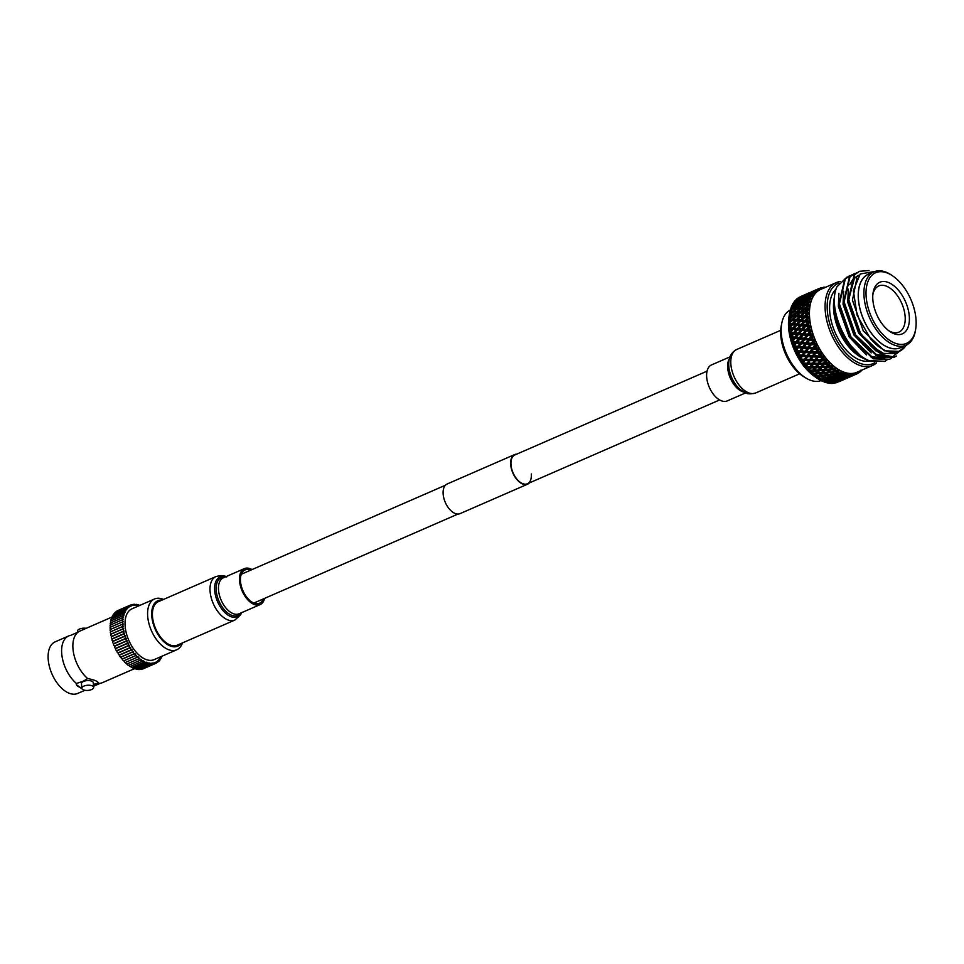 <?xml version="1.0" encoding="UTF-8"?>
<svg xmlns="http://www.w3.org/2000/svg" width="964" height="964" viewBox="0 0 964 964"><rect width="100%" height="100%" fill="white"/><g stroke="black" fill="none" stroke-linecap="round" stroke-linejoin="round"><path stroke-width="1.45" d="M707.058 371.152L514.86 454.96A15.713 8.796 66.4 0 0 510.98 464.756A15.713 8.796 66.4 0 0 517.15 479.433A15.713 8.796 66.4 0 0 527.428 483.759A15.713 8.796 66.4 0 0 531.309 473.963M516.812 454.116A16.159 9.05 66.4 0 0 514.692 454.55L447.151 484A16.159 9.05 66.4 0 0 443.151 494.074A16.159 9.05 66.4 0 0 449.501 509.173A16.159 9.05 66.4 0 0 460.069 513.619L527.609 484.181A16.159 9.05 66.4 0 0 529.369 482.916M514.692 454.55A16.159 9.05 66.4 0 0 510.691 464.624A16.159 9.05 66.4 0 0 517.041 479.723A16.159 9.05 66.4 0 0 527.609 484.181M78.036 632.155A28.149 15.761 -113.6 0 0 72.963 648.603A28.149 15.761 -113.6 0 0 87.676 678.56L83.157 681.259L76.421 683.464A28.149 15.761 -113.6 0 1 61.708 653.508A28.149 15.761 -113.6 0 1 68.661 635.951A28.149 15.761 -113.6 0 1 70.77 635.324L78.036 632.155A28.149 15.761 -113.6 0 1 79.928 631.046L112.366 616.9M162.073 600.066A24.799 13.882 66.4 0 0 151.782 616.153A24.799 13.882 66.4 0 0 163.784 641.699A24.799 13.882 66.4 0 0 181.027 643.542M182.461 642.916A27.715 15.52 -113.6 0 1 176.689 649.796A27.715 15.52 -113.6 0 1 158.566 642.169A27.715 15.52 -113.6 0 1 147.685 616.273A27.715 15.52 -113.6 0 1 154.529 598.981A27.715 15.52 -113.6 0 1 163.494 599.439M142.925 660.689L143.094 660.617A1.169 0.651 66.4 0 0 144.612 661.437A30.631 17.159 -113.6 0 0 144.769 661.509A1.169 0.651 66.4 0 0 146.275 662.16A30.631 17.159 -113.6 0 0 146.42 662.208A1.169 0.651 66.4 0 0 147.902 662.678A30.631 17.159 -113.6 0 0 148.046 662.714A1.169 0.651 66.4 0 0 149.504 663.003A30.631 17.159 -113.6 0 0 149.649 663.027A1.169 0.651 66.4 0 0 151.059 663.124A30.631 17.159 -113.6 0 0 151.203 663.136A1.169 0.651 66.4 0 0 152.565 663.051A30.631 17.159 -113.6 0 0 152.698 663.027A1.169 0.651 66.4 0 0 153.999 662.774A30.631 17.159 -113.6 0 0 154.12 662.738A1.169 0.651 66.4 0 0 155.349 662.292A30.631 17.159 -113.6 0 0 155.469 662.232A1.169 0.651 66.4 0 0 156.626 661.605A30.631 17.159 -113.6 0 0 156.734 661.533A1.169 0.651 66.4 0 0 157.795 660.738A30.631 17.159 -113.6 0 0 157.891 660.653A1.169 0.651 66.4 0 0 158.867 659.677A30.631 17.159 -113.6 0 0 158.964 659.581A1.169 0.651 66.4 0 0 159.831 658.448A30.631 17.159 -113.6 0 0 159.904 658.328A1.169 0.651 66.4 0 0 160.675 657.038A30.631 17.159 -113.6 0 0 160.747 656.906A1.169 0.651 66.4 0 0 161.783 656.303M141.238 659.617L141.431 659.533A1.169 0.651 66.4 0 0 142.949 660.521A30.631 17.159 -113.6 0 0 143.094 660.617M127.381 663.786A1.169 0.651 66.4 0 0 128.61 665.317L140.997 659.918A1.169 0.651 66.4 0 0 141.274 659.424A30.631 17.159 -113.6 0 0 141.431 659.533M139.551 658.376L139.768 658.279A1.169 0.651 66.4 0 0 140.997 659.918M125.754 662.28A1.169 0.651 66.4 0 0 126.971 663.967L139.346 658.569A1.169 0.651 66.4 0 0 139.623 658.147A30.631 17.159 -113.6 0 0 139.768 658.279M137.852 656.966L138.141 656.846A1.169 0.651 66.4 0 0 139.346 658.569M137.732 657.062A1.169 0.651 66.4 0 1 136.539 655.267L124.163 660.665A1.169 0.651 66.4 0 0 125.356 662.461L137.732 657.062A1.169 0.651 66.4 0 0 137.997 656.713A30.631 17.159 -113.6 0 0 138.141 656.846M123.778 660.786L136.153 655.387A1.169 0.651 66.4 0 1 134.984 653.532L122.609 658.93A1.169 0.651 66.4 0 0 124.019 660.509M122.259 658.978L134.635 653.58A1.169 0.651 66.4 0 1 133.49 651.664L121.115 657.062A1.169 0.651 66.4 0 0 122.464 658.761M120.801 657.05L133.177 651.652A1.169 0.651 66.4 0 1 132.056 649.676L119.681 655.074A1.169 0.651 66.4 0 0 120.982 656.882M119.403 655.002L131.791 649.603A1.169 0.651 66.4 0 1 130.706 647.579L118.331 652.977A1.169 0.651 66.4 0 0 119.56 654.881L131.61 649.628M118.102 652.845L130.489 647.447A1.169 0.651 66.4 0 1 129.441 645.386L117.066 650.784A1.169 0.651 66.4 0 0 118.21 652.773L130.357 647.483M116.885 650.616L129.272 645.217A1.169 0.651 66.4 0 1 128.272 643.109L115.897 648.507A1.169 0.651 66.4 0 0 116.957 650.58L129.2 645.241M115.897 648.507A30.631 17.159 -113.6 0 1 115.788 648.302L128.164 642.916A1.169 0.651 66.4 0 1 127.212 640.783L114.824 646.181A1.169 0.651 66.4 0 0 115.776 648.314L128.14 642.916A1.169 0.651 66.4 0 0 128.176 642.904A30.631 17.159 -113.6 0 0 128.272 643.109M126.188 638.433L113.873 643.795A1.169 0.651 66.4 0 0 114.74 645.964L127.115 640.566A30.631 17.159 -113.6 0 0 127.212 640.783M113.873 643.795A30.631 17.159 -113.6 0 1 113.788 643.578L126.176 638.18A30.631 17.159 -113.6 0 0 126.26 638.397A1.169 0.651 66.4 0 0 127.115 640.566M125.248 636.059L113.041 641.385A1.169 0.651 66.4 0 0 113.788 643.578M113.029 641.373A30.631 17.159 -113.6 0 1 112.969 641.168L125.344 635.77A30.631 17.159 -113.6 0 0 125.416 635.987A1.169 0.651 66.4 0 0 126.176 638.18M124.44 633.685L112.318 638.975A1.169 0.651 66.4 0 0 112.969 641.168M112.318 638.939A30.631 17.159 -113.6 0 1 112.27 638.746L124.645 633.348A30.631 17.159 -113.6 0 0 124.705 633.565A1.169 0.651 66.4 0 0 125.344 635.77M123.754 631.312L111.74 636.553A1.169 0.651 66.4 0 0 112.27 638.746M111.728 636.505A30.631 17.159 -113.6 0 1 111.691 636.336L124.079 630.938A30.631 17.159 -113.6 0 0 124.115 631.155A1.169 0.651 66.4 0 0 124.645 633.348M111.282 634.155A1.169 0.651 66.4 0 0 111.691 636.336M111.27 634.071A30.631 17.159 -113.6 0 1 111.258 633.951L123.633 628.552A30.631 17.159 -113.6 0 0 123.669 628.757A1.169 0.651 66.4 0 0 124.079 630.938M110.968 631.806A1.169 0.651 66.4 0 0 111.258 633.951M110.956 631.673A30.631 17.159 -113.6 0 1 110.944 631.589L123.332 626.19A30.631 17.159 -113.6 0 0 123.356 626.407A1.169 0.651 66.4 0 0 123.633 628.552M110.8 629.504A1.169 0.651 66.4 0 0 110.944 631.589M110.752 627.275A1.169 0.651 66.4 0 0 110.788 629.299A30.631 17.159 -113.6 0 1 110.788 629.299L123.163 623.901A30.631 17.159 -113.6 0 0 123.175 624.106A1.169 0.651 66.4 0 0 123.332 626.19M122.886 621.792L123.139 621.672A30.631 17.159 -113.6 0 0 123.139 621.876A1.169 0.651 66.4 0 0 123.163 623.901M110.86 625.13A1.169 0.651 66.4 0 0 110.715 627.034M123.055 619.635L123.259 619.539A30.631 17.159 -113.6 0 0 123.235 619.731A1.169 0.651 66.4 0 0 123.139 621.672M111.101 623.081A1.169 0.651 66.4 0 0 110.776 624.841M123.332 617.587L123.513 617.514A30.631 17.159 -113.6 0 0 123.476 617.683A1.169 0.651 66.4 0 0 123.259 619.539M123.741 615.671L123.898 615.598A30.631 17.159 -113.6 0 0 123.862 615.767A1.169 0.651 66.4 0 0 123.223 615.562L110.836 620.961A1.169 0.651 66.4 0 0 110.981 622.744M123.223 615.562A1.169 0.651 66.4 0 0 123.513 617.514M124.272 613.875L124.428 613.815A30.631 17.159 -113.6 0 0 124.38 613.972A1.169 0.651 66.4 0 0 123.669 613.707L111.294 619.105A1.169 0.651 66.4 0 0 111.33 620.756M123.669 613.707A1.169 0.651 66.4 0 0 123.898 615.598M124.946 612.236L125.079 612.164A30.631 17.159 -113.6 0 0 125.019 612.309A1.169 0.651 66.4 0 0 124.26 611.995L111.872 617.394A1.169 0.651 66.4 0 0 111.824 618.876M124.26 611.995A1.169 0.651 66.4 0 0 124.428 613.815M125.73 610.742L125.862 610.682A30.631 17.159 -113.6 0 0 125.79 610.814A1.169 0.651 66.4 0 0 124.971 610.417L112.583 615.815A1.169 0.651 66.4 0 0 112.451 617.141M124.971 610.417A1.169 0.651 66.4 0 0 125.079 612.164M126.645 609.417L126.766 609.356A30.631 17.159 -113.6 0 0 126.682 609.477A1.169 0.651 66.4 0 0 125.802 609.007L113.427 614.405A1.169 0.651 66.4 0 0 113.222 615.538M125.802 609.007A1.169 0.651 66.4 0 0 125.862 610.682M127.658 608.272L127.79 608.212A30.631 17.159 -113.6 0 0 127.694 608.308A1.169 0.651 66.4 0 0 126.766 607.766L114.379 613.164A1.169 0.651 66.4 0 0 114.126 614.104M126.766 607.766A1.169 0.651 66.4 0 0 126.766 609.356M128.79 607.308L128.911 607.248A30.631 17.159 -113.6 0 0 128.802 607.332A1.169 0.651 66.4 0 0 127.826 606.705L115.451 612.104A1.169 0.651 66.4 0 0 115.162 612.827M127.826 606.705A1.169 0.651 66.4 0 0 127.79 608.212M130.02 606.525L130.128 606.477A30.631 17.159 -113.6 0 0 130.02 606.537A1.169 0.651 66.4 0 0 128.995 605.826L116.62 611.224A1.169 0.651 66.4 0 0 116.331 611.718M128.995 605.826A1.169 0.651 66.4 0 0 128.911 607.248M138.864 605.826A1.169 0.651 66.4 0 0 137.418 605.585A30.631 17.159 -113.6 0 0 137.274 605.549A1.169 0.651 66.4 0 0 135.84 605.356A30.631 17.159 -113.6 0 0 135.695 605.344A1.169 0.651 66.4 0 0 134.309 605.332A30.631 17.159 -113.6 0 0 134.177 605.344A1.169 0.651 66.4 0 0 132.839 605.513A30.631 17.159 -113.6 0 0 132.719 605.537A1.169 0.651 66.4 0 0 131.441 605.898A30.631 17.159 -113.6 0 0 131.321 605.946A1.169 0.651 66.4 0 0 130.261 605.139L117.885 610.537A1.169 0.651 66.4 0 0 117.656 610.766M130.261 605.139A1.169 0.651 66.4 0 0 130.128 606.477M139.9 605.368A1.169 0.651 66.4 0 0 139.033 605.741M86.157 628.323A5.929 2.591 175.6 0 0 79.518 629.046A5.929 2.591 175.6 0 0 77.445 631.239L77.542 632.529M83.904 686.091A5.929 2.591 175.6 0 0 81.832 688.284A5.929 2.591 175.6 0 0 85.35 690.357A5.929 2.591 175.6 0 0 91.58 689.561A5.929 2.591 175.6 0 0 93.653 687.368A5.929 2.591 175.6 0 0 90.134 685.308A5.929 2.591 175.6 0 0 83.904 686.091M93.653 687.368L93.291 682.717A5.929 2.591 175.6 0 0 89.773 680.656A5.929 2.591 175.6 0 0 83.555 681.44A5.929 2.591 175.6 0 0 81.47 683.633L81.832 688.284M176.689 649.796L154.144 659.629A27.715 15.52 -113.6 0 1 136.02 652.001A27.715 15.52 -113.6 0 1 125.139 626.106A27.715 15.52 -113.6 0 1 131.984 608.814L154.529 598.981M84.94 690.284L77.662 693.453A28.149 15.761 -113.6 0 1 59.25 685.705A28.149 15.761 -113.6 0 1 48.2 659.4A28.149 15.761 -113.6 0 1 55.165 641.843L68.661 635.951M82.061 688.899L76.349 684.633L76.421 683.464M134.538 668.654L102.425 682.657A28.149 15.761 -113.6 0 1 100.328 683.283A28.149 15.761 -113.6 0 1 98.388 683.416C98.629 681.608 95.062 679.994 87.676 678.56M98.509 682.934L93.424 684.452A17.786 7.772 175.6 0 1 98.376 683.151L98.388 683.416M142.407 668.944A1.169 0.651 66.4 0 0 142.817 668.98L155.204 663.581M140.804 669.197A1.169 0.651 66.4 0 0 141.431 669.365L153.806 663.967M139.19 669.221A1.169 0.651 66.4 0 0 139.961 669.558L152.348 664.16M137.539 669.04A1.169 0.651 66.4 0 0 138.442 669.546L150.818 664.148M135.864 668.642A1.169 0.651 66.4 0 0 136.864 669.329L149.239 663.931M134.165 668.052A1.169 0.651 66.4 0 0 135.249 668.92L147.625 663.509M132.454 667.269A1.169 0.651 66.4 0 0 133.598 668.305L145.986 662.907M130.743 666.293A1.169 0.651 66.4 0 0 131.935 667.486L144.323 662.087M129.055 665.124A1.169 0.651 66.4 0 0 130.273 666.498L142.648 661.099M76.337 684.283A11.11 4.856 175.6 0 0 81.783 687.73M839.017 283.067A43.742 24.498 66.4 0 0 829.04 321.145A43.742 24.498 66.4 0 0 858.647 362.741A43.742 24.498 66.4 0 0 874.842 362.693M876.553 362.874A45.224 25.329 -113.6 0 1 872.577 365.452A45.224 25.329 -113.6 0 1 857.623 364.561A45.224 25.329 -113.6 0 1 827.22 322.374A45.224 25.329 -113.6 0 1 836.427 282.548A45.224 25.329 -113.6 0 1 840.295 281.476M888.531 330.544A25.197 14.111 66.4 0 0 890.567 331.628A25.197 14.111 66.4 0 0 898.894 332.134A25.197 14.111 66.4 0 0 904.027 309.938A25.197 14.111 66.4 0 0 887.085 286.441A25.197 14.111 66.4 0 0 878.758 285.934A25.197 14.111 66.4 0 0 872.866 294.623M834.173 298.334L833.836 300.768A40.102 22.461 66.4 0 0 833.619 310.034A40.102 22.461 66.4 0 0 857.466 354.957L859.936 356.692L846.175 342.184L836.644 322.229A42.958 24.052 -113.6 0 1 833.944 308.263A42.958 24.052 -113.6 0 1 834.173 298.334A42.958 24.052 -113.6 0 1 834.318 297.382M835.812 315.867A46.32 25.932 -113.6 0 1 834.318 306.166A46.32 25.932 -113.6 0 1 834.571 295.454L834.258 306.492L835.812 315.867C842.09 337.858 852.971 352.848 868.48 360.837L884.494 361.452M834.571 295.454A46.32 25.932 -113.6 0 1 836.885 286.862L846.766 277.258M869.914 361.416L859.936 356.692M836.885 286.862C827.112 307.082 846.368 352.113 869.046 360.596L884.783 361.319L886.784 360.271M849.814 275.523L844.765 279.054L838.837 304.19L850.465 337.292L873.167 358.801L889.182 359.403M852.236 274.668L845.344 278.801L839.415 303.949L851.031 337.038L873.746 358.548L889.471 359.283L891.471 358.234M854.514 273.475L849.465 277.005L843.524 302.142L855.152 335.243L877.867 356.752L893.881 357.355M856.924 272.619L850.031 276.752L844.103 301.901L855.719 334.99L878.433 356.499L894.158 357.234L896.399 356.029M859.201 271.426L854.152 274.957L848.224 300.105L859.84 333.195L882.554 354.704L892.7 356.74A46.32 25.932 66.4 0 1 882.807 354.595A46.32 25.932 66.4 0 1 870.311 345.449L883.482 353.39L896.725 353.668L906.305 345.064M869.034 270.547L859.478 271.306L854.719 274.716L848.79 299.852L860.406 332.954L870.311 345.449M901.689 347.076A40.102 22.461 -113.6 0 1 887.097 346.968A40.102 22.461 -113.6 0 1 859.816 308.299A40.102 22.461 -113.6 0 1 869.697 273.716M906.172 345.124A42.958 24.052 -113.6 0 1 899.328 351.318A42.958 24.052 -113.6 0 1 885.133 350.462A42.958 24.052 -113.6 0 1 870.347 338.436L857.116 315.24L853.345 290.634L860.25 273.969L875.071 271.438M907.51 344.401L892.7 356.74M915.8 328.254L915.619 329.519A40.018 22.413 -113.6 0 1 905.943 345.22L900.316 347.679A40.018 22.413 -113.6 0 1 887.085 346.883A40.018 22.413 -113.6 0 1 860.189 309.552A40.018 22.413 -113.6 0 1 868.335 274.318L873.962 271.86A40.018 22.413 -113.6 0 1 887.193 272.655A40.018 22.413 -113.6 0 1 892.049 275.451L893.098 276.186A38.536 21.582 -113.6 0 1 915.8 328.254A38.536 21.582 -113.6 0 1 893.736 342.618A38.536 21.582 -113.6 0 1 866.154 296.755A38.536 21.582 -113.6 0 1 888.422 273.487A38.536 21.582 -113.6 0 1 893.098 276.186M905.943 345.22A40.018 22.413 -113.6 0 1 892.712 344.437A40.018 22.413 -113.6 0 1 865.817 307.106A40.018 22.413 -113.6 0 1 873.962 271.86M893.026 333.303A28.161 15.773 -113.6 0 1 889.603 331.339A28.161 15.773 -113.6 0 1 873.01 293.285A28.161 15.773 -113.6 0 1 889.133 282.789A28.161 15.773 -113.6 0 1 909.293 316.3A28.161 15.773 -113.6 0 1 893.026 333.303M835.981 289.236A40.018 22.413 66.4 0 0 832.547 325.724A40.018 22.413 66.4 0 0 858.394 359.403A40.018 22.413 66.4 0 0 868.648 361.078M821.099 380.587A38.536 21.582 -113.6 0 1 808.904 379.611A38.536 21.582 -113.6 0 1 806.049 378.093A38.536 21.582 -113.6 0 1 781.888 322.699A38.536 21.582 -113.6 0 1 790.263 309.998M837.788 382.238A46.706 26.149 -113.6 0 1 836.427 382.744L837.788 382.238M834.908 382.371L836.427 382.744M835.173 383.082A46.706 26.149 -113.6 0 1 833.715 383.335L835.173 383.082M832.221 382.853L833.715 383.335M832.378 383.443A46.706 26.149 -113.6 0 1 830.848 383.443L833.764 382.515L832.378 383.443M829.377 382.865L830.848 383.443M829.45 383.323A46.706 26.149 -113.6 0 1 827.847 383.057L830.799 382.274L829.45 383.323M826.413 382.395L827.847 383.057M826.401 382.72A46.706 26.149 -113.6 0 1 824.75 382.202L827.727 381.539L826.401 382.72M823.364 381.467L824.75 382.202M823.268 381.636A46.706 26.149 -113.6 0 1 822.437 381.274A46.706 26.149 -113.6 0 1 821.593 380.888L824.594 380.334L823.268 381.636M872.577 365.452L856.936 372.273A45.224 25.329 -113.6 0 1 841.982 371.381A45.224 25.329 -113.6 0 1 811.58 329.194A45.224 25.329 -113.6 0 1 820.786 289.369L836.427 282.548M859.599 371.116A45.513 25.486 -113.6 0 1 858.707 371.694A45.513 25.486 -113.6 0 1 856.309 372.851A45.513 25.486 -113.6 0 1 853.706 373.55A45.513 25.486 -113.6 0 1 850.947 373.767A45.513 25.486 -113.6 0 1 848.055 373.526A45.513 25.486 -113.6 0 1 845.067 372.815A45.513 25.486 -113.6 0 1 842.006 371.646L840.343 372.707A46.706 26.149 -113.6 0 1 838.849 371.923L838.909 370.031A45.513 25.486 -113.6 0 1 835.812 367.983L832.776 371.502L828.847 371.959L830.57 369.887L834.487 369.489L833.872 370.224L835.728 368.079M828.088 372.839L832.016 372.369L830.293 374.309L826.365 374.827L828.088 372.839L827.678 371.538L826.353 373.032L827.678 371.538L828.847 371.959M833.74 372.14L837.668 371.586L835.957 373.454L832.016 374.056L833.74 372.14L833.294 370.839L832.016 372.369M810.001 292.658L806.386 294.43L810.001 292.658M804.807 295.225L801.229 297.081L804.807 295.225M813.628 291.176L817.255 289.429L813.628 291.176L813.821 292.466M799.674 297.912L801.783 297.382L798.288 299.358L796.144 299.84L799.674 297.912M795.107 300.599L796.758 300.25L794.119 301.816A46.706 26.149 -113.6 0 1 795.107 300.599M812.941 291.682L809.362 293.538L812.941 291.682M807.796 294.369L809.917 293.839L806.41 295.815L804.265 296.297L807.796 294.369M793.312 302.997L795.023 302.756L792.468 304.419A46.706 26.149 -113.6 0 1 793.312 302.997M802.723 297.165L804.88 296.707L801.421 298.768L799.24 299.165L802.723 297.165M796.517 301.804L794.276 302.142L799.915 299.683L796.517 301.804L796.939 303.118L797.505 301.672L800.891 299.527L803.145 299.214L799.795 301.407L797.505 301.672M806.314 294.116L800.626 296.55L802.602 295.767L802.759 297.033M806.266 294.092L802.602 295.767M799.481 297.093L798.228 297.84A46.706 26.149 -113.6 0 1 799.481 297.093M807.989 294.635L807.639 293.49L808.35 293.177L805.952 294.249M809.603 292.634L808.35 293.177M823.991 288.091L822.232 287.585M807.133 293.743L803.482 295.43L807.133 293.743M801.879 296.201L798.264 297.972L801.879 296.201M816.122 291.08L815.773 289.935L816.496 289.622L814.074 290.706M859.996 371.983A46.706 26.149 -113.6 0 1 858.936 372.755L858.707 371.694L857.695 373.502A46.706 26.149 -113.6 0 1 856.622 374.032A46.706 26.149 -113.6 0 1 856.526 374.068L856.309 372.851L855.176 374.574A46.706 26.149 -113.6 0 1 853.911 374.912L853.706 373.55L852.465 375.153A46.706 26.149 -113.6 0 1 851.128 375.273L850.947 373.779L849.585 375.261A46.706 26.149 -113.6 0 1 848.187 375.153L848.055 373.526L846.597 374.888A46.706 26.149 -113.6 0 1 845.139 374.538L845.067 372.815L843.5 374.032A46.706 26.149 -113.6 0 1 842.018 373.466L842.006 371.646A45.513 25.486 -113.6 0 1 838.909 370.031L837.162 370.935A46.706 26.149 -113.6 0 1 835.668 369.935L835.812 367.983A45.513 25.486 -113.6 0 1 832.751 365.525A45.513 25.486 -113.6 0 1 829.751 362.693A45.513 25.486 -113.6 0 1 826.859 359.512A45.513 25.486 -113.6 0 1 824.087 356.005A45.513 25.486 -113.6 0 1 821.497 352.234A45.513 25.486 -113.6 0 1 819.075 348.233A45.513 25.486 -113.6 0 1 816.882 344.028A45.513 25.486 -113.6 0 1 814.929 339.677A45.513 25.486 -113.6 0 1 813.242 335.243A45.513 25.486 -113.6 0 1 811.821 330.748A45.513 25.486 -113.6 0 1 810.712 326.266A45.513 25.486 -113.6 0 1 809.905 321.819A45.513 25.486 -113.6 0 1 809.411 317.481A45.513 25.486 -113.6 0 1 809.242 313.288A45.513 25.486 -113.6 0 1 809.399 309.287A45.513 25.486 -113.6 0 1 809.881 305.516A45.513 25.486 -113.6 0 1 810.676 302.033A45.513 25.486 -113.6 0 1 811.784 298.852A45.513 25.486 -113.6 0 1 813.194 296.032A45.513 25.486 -113.6 0 1 814.869 293.586L814.869 293.586A45.513 25.486 -113.6 0 1 816.821 291.562A45.513 25.486 -113.6 0 1 819.014 289.947A45.513 25.486 -113.6 0 1 821.412 288.79L819.424 288.369L821.412 288.79L820.75 287.862A46.706 26.149 -113.6 0 1 822.003 287.525M817.737 289.092L816.496 289.622M810.724 292.225L814.399 290.55L810.724 292.225L810.881 293.49M797.168 298.623L798.758 298.165L796.047 299.611A46.706 26.149 -113.6 0 1 797.168 298.623M802.759 302.045L805.169 301.925L801.976 304.311L799.518 304.383L802.759 302.045M798.108 305.431L800.578 305.371L797.433 307.805L794.939 307.829L798.108 305.431M806.591 300.889L804.193 301.033L807.483 298.744L809.844 298.563L806.591 300.889L807.133 302.166L805.169 301.925M793.553 308.89L796.059 308.89L792.974 311.384L790.42 311.348L793.553 308.89M789.673 312.444L791.637 312.493L789.323 314.421A46.706 26.149 -113.6 0 1 789.673 312.444M806.241 301.877L808.712 301.816L805.567 304.263L803.06 304.287L806.241 301.877M801.674 305.347L804.193 305.347L801.108 307.841L798.541 307.805L801.674 305.347M792.336 316.421L795.083 316.614L792.227 319.277L789.432 319.072L793.143 316.373L789.07 316.216L789.323 314.421L789.046 316.433L791.143 316.349L788.914 318.361A46.706 26.149 -113.6 0 1 789.094 316.24L792.782 312.517L795.408 312.613L792.432 315.204L789.769 315.083M797.18 308.902L799.759 308.95L796.722 311.493L794.119 311.408L797.18 308.902M796.577 312.673L799.264 312.806L796.348 315.445L793.625 315.276L797.409 312.685L795.228 312.613L797.409 312.685L800.903 308.974L803.542 309.07L800.566 311.661L797.891 311.541M810.857 293.622L813.014 293.164L809.555 295.213L807.362 295.623L810.857 293.622M796.035 302.636L798.325 302.383L795.035 304.648L792.685 304.853L796.035 302.636M791.793 305.793L793.589 305.648L791.107 307.42A46.706 26.149 -113.6 0 1 791.793 305.793M805.844 296.526L808.049 296.141L804.639 298.262L802.397 298.599L805.844 296.526M799.349 302.298L801.711 302.106L798.457 304.431L796.071 304.576L799.349 302.298M794.637 305.588L797.035 305.468L793.842 307.853L791.396 307.926L794.637 305.588M809.025 295.984L811.278 295.671L807.928 297.864L805.639 298.129L809.025 295.984M803.157 301.105L800.807 301.31L804.157 299.093L806.458 298.84L803.157 301.105L803.651 302.395L804.193 301.033M790.576 308.95L792.456 308.914L790.058 310.769A46.706 26.149 -113.6 0 1 790.576 308.95M801.482 296.177L800.638 296.55M810.796 352.872L814.472 353.077L812.519 355.728L808.82 355.535L810.941 351.776L808.061 355.583L808.82 355.535M807.953 356.704L811.664 356.885L809.748 359.488L806.024 359.343L808.061 355.583L805.229 359.331L806.458 359.355M815.339 351.908L811.676 351.679L813.688 348.968L817.327 349.221L813.363 355.788L816.098 353.161L819.798 353.33L817.882 355.933L814.652 355.812M805.181 360.488L808.917 360.62L807.037 363.175L803.277 363.079L805.229 359.331L802.446 363.018L803.277 363.079M803.337 364.235L806.217 364.296L804.795 366.212A46.706 26.149 -113.6 0 1 803.337 364.235L802.446 363.32M813.303 356.945L817.05 357.078L815.158 359.632L811.399 359.536L813.363 355.788L810.567 359.476L811.399 359.536M806.133 367.899L809.049 367.887L807.675 369.718A46.706 26.149 -113.6 0 1 806.133 367.899L805.157 366.971M810.567 360.669L814.339 360.753L812.483 363.259L808.7 363.211L810.567 359.476L807.832 363.103L808.7 363.211M809.844 366.814L806.024 366.814L807.88 364.32L811.676 364.356L807.965 370.007L808.941 370.248L810.736 367.862L814.58 367.79L812.797 370.128L808.941 370.248M800.385 352.125L803.976 352.402L801.952 355.126L798.325 354.86L800.626 351.113L798.325 354.86M798.3 356.126L801.072 356.306L799.554 358.355A46.706 26.149 -113.6 0 1 798.3 356.126L797.577 355.27M806.47 344.148L809.977 344.473L807.856 347.245L804.325 346.932L806.796 343.232L804.325 346.932M804.868 351.209L801.301 350.92L803.386 348.161L806.94 348.462L802.819 355.318L805.555 352.523L809.194 352.764L807.205 355.451L803.554 355.222M810.917 343.244L807.422 342.919L809.615 340.111L813.062 340.449L808.748 347.57L811.519 344.606L815.074 344.907L813.001 347.655L809.423 347.377M802.675 356.415L806.338 356.62L804.398 359.271L800.698 359.078L802.819 355.318L799.939 359.126L800.698 359.078M810.073 351.583L806.446 351.33L808.507 348.582L812.11 348.86L810.073 351.583L811.676 351.679M800.723 360.295L803.542 360.416L802.084 362.404A46.706 26.149 -113.6 0 1 800.723 360.295L799.915 359.403M821.846 367.537L825.738 367.332L823.979 369.561L820.087 369.802L821.846 367.537L821.617 366.236L818.376 369.899L814.496 370.068L816.279 367.742L820.147 367.609M819.316 370.779L823.22 370.513L821.473 372.67L817.568 372.984L819.316 370.779L819.039 369.477L815.857 373.104L811.965 373.345L813.724 371.08L817.605 370.887M826.51 366.344L822.629 366.525L824.413 364.199L828.281 364.067L825.738 367.332M816.809 373.936L820.713 373.598L818.99 375.683L815.074 376.056L816.809 373.936L816.496 372.622L813.773 375.707A46.706 26.149 -113.6 0 1 812.122 374.261L815.098 374.056M827.449 367.236L831.354 366.971L829.618 369.128L825.702 369.429L827.449 367.236L827.172 365.934L823.22 370.513M824.931 370.393L828.847 370.056L827.112 372.14L823.196 372.514L824.931 370.393L824.618 369.079L820.713 373.598M822.437 373.442L826.353 373.032L824.63 375.044L820.713 375.502L822.437 373.442L822.075 372.128L818.99 375.683M818.701 357.126L822.473 357.21L820.617 359.717L816.821 359.668L818.701 355.933L815.966 359.56L816.821 359.668M809.073 371.261L812.025 371.152L810.676 372.899A46.706 26.149 -113.6 0 1 809.073 371.261L808.013 370.321M816.002 360.777L819.81 360.813L817.966 363.271L814.146 363.271L815.966 359.56L813.255 363.115L814.146 363.271M815.363 366.742L811.531 366.802L813.351 364.356L817.171 364.344L813.496 369.778L814.496 370.068M821.485 360.813L825.305 360.801L823.497 363.199L819.653 363.259L821.485 360.813L821.388 359.572L818.725 363.054L819.653 363.259M820.918 366.597L817.062 366.706L818.858 364.32L822.714 364.247L813.652 375.695L815.255 376.888L818.231 376.575L819.557 375.068L819.954 376.382L823.883 375.912L822.172 377.852L818.243 378.37L819.954 376.382M800.349 317.023L803.217 317.277L800.469 320.012L797.565 319.735L804.434 313.155L807.242 313.372L804.434 316.072L801.59 315.831M796.348 320.94L799.276 321.217L796.589 323.988L793.637 323.687L797.565 319.735M792.444 324.892L795.421 325.205L792.794 327.989L789.781 327.664L793.637 323.687M789.335 328.965L791.649 329.218L789.685 331.351A46.706 26.149 -113.6 0 1 789.335 328.965L789.781 327.664M804.494 317.385L807.41 317.674L804.723 320.434L801.759 320.132L805.229 317.132L803.217 317.277M800.566 321.349L803.554 321.663L800.915 324.446L797.903 324.121L801.759 320.132M790.082 333.496L792.48 333.773L790.601 335.93A46.706 26.149 -113.6 0 1 790.082 333.496L792.998 329.363L796.083 329.712L793.577 332.532L790.444 332.17M796.746 325.35L799.771 325.675L797.204 328.483L794.131 328.134L797.903 324.121M805.314 305.347L807.892 305.395L804.856 307.938L802.241 307.865L805.314 305.347M788.841 320.289L790.986 320.458L788.841 322.518A46.706 26.149 -113.6 0 1 788.841 320.289L789.432 319.072M804.711 309.119L807.398 309.263L804.482 311.902L801.747 311.733L805.543 309.143L803.434 309.07L805.543 309.143L808.061 306.251L809.881 305.516L808.41 304.275A46.706 26.149 -113.6 0 1 808.796 302.588L810.676 302.033L809.314 300.78A46.706 26.149 -113.6 0 1 809.856 299.238L811.784 298.852L810.531 297.611A46.706 26.149 -113.6 0 1 811.218 296.249L813.194 296.032L812.049 294.815A46.706 26.149 -113.6 0 1 812.869 293.634L814.869 293.586L813.845 292.417A46.706 26.149 -113.6 0 1 814.797 291.429L816.821 291.562L815.918 290.453A46.706 26.149 -113.6 0 1 816.978 289.67L819.014 289.947L818.219 288.923A46.706 26.149 -113.6 0 1 819.292 288.405A46.706 26.149 -113.6 0 1 819.388 288.357L818.219 288.923M796.3 316.698L799.108 316.915L796.3 319.626L793.456 319.373L800.457 312.878L803.217 313.059L800.349 315.734L797.553 315.529M792.227 320.566L795.083 320.819L792.348 323.555L789.444 323.277L793.456 319.373M788.926 324.543L791.155 324.76L789.106 326.868A46.706 26.149 -113.6 0 1 788.926 324.543L789.444 323.277M796.565 343.148L799.963 343.497L797.77 346.305L794.324 345.968L796.975 342.328L794.324 345.968M794.179 347.281L796.806 347.546L795.167 349.667A46.706 26.149 -113.6 0 1 794.179 347.281L793.637 346.546M803.193 335.002L806.506 335.364L804.205 338.195L800.855 337.834L803.687 334.291L800.855 337.834M800.939 342.268L797.553 341.907L799.831 339.075L803.193 339.436L800.939 342.268L801.855 342.786L798.674 346.775L801.47 343.654L804.928 344.003L802.771 346.799L799.289 346.462M807.531 334.122L804.229 333.749L806.627 330.917L809.881 331.291L807.531 334.122L808.435 334.773L805.109 338.786L807.977 335.532L811.327 335.894L809.085 338.713L805.687 338.364M796.107 351.776L798.819 352.005L797.24 354.089A46.706 26.149 -113.6 0 1 796.107 351.776L795.481 350.968M799.734 350.788L796.204 350.474L798.337 347.691L801.843 348.016L799.734 350.788L801.301 350.92M805.892 342.762L802.446 342.425L804.687 339.605L808.097 339.955L805.892 342.762L807.422 342.919M804.88 321.795L807.904 322.133L805.338 324.928L802.265 324.591L805.555 321.41L803.554 321.663M793.878 333.93L797.071 334.303L794.673 337.135L791.432 336.761L797.457 329.869L800.602 330.23L798.144 333.062L794.963 332.688M791.143 338.099L793.625 338.376L791.83 340.533A46.706 26.149 -113.6 0 1 791.143 338.099L791.432 336.761L790.769 337.521M801.12 325.82L804.217 326.169L801.699 328.989L798.566 328.628L802.265 324.591M792.516 342.702L795.071 342.979L793.36 345.136A46.706 26.149 -113.6 0 1 792.516 342.702L792.059 342.051M798.493 334.46L801.747 334.833L799.397 337.665L796.107 337.292L799.036 333.821L796.107 337.292M796.071 341.738L792.733 341.377L795.071 338.545L798.373 338.918L796.071 341.738L797.553 341.907M805.591 326.326L808.736 326.688L806.278 329.507L803.084 329.146L806.205 325.808L804.217 326.169M802.795 333.592L799.554 333.219L802 330.387L805.205 330.76L802.795 333.592L804.229 333.749M857.755 373.405L858.707 371.694M860.141 371.706L860.888 370.116M829.438 381.142L833.33 380.202L831.583 381.648L827.69 382.66L829.438 381.142L828.811 379.912L830.209 380.455L831.944 378.864L835.848 377.996L834.101 379.539L830.209 380.455M834.438 376.466L838.355 375.683L836.619 377.31L832.703 378.153L834.438 376.466L833.872 375.201L830.98 378.503L827.064 379.262L828.787 377.502L832.715 376.803M835.041 379.756L838.921 378.732L833.282 381.19L835.041 379.756L834.378 378.551L835.812 379.117L837.571 377.599L841.464 376.647L839.704 378.105L835.812 379.117M834.559 381.973L830.715 383.142L832.498 381.804L836.354 380.684L834.559 381.973M840.078 375.321L843.982 374.454L842.235 375.996L838.331 376.912L840.078 375.321L839.475 374.068L838.355 375.683M823.136 378.418L827.064 377.792L825.341 379.575L821.424 380.262L823.136 378.418L822.654 377.117L820.099 380.105A46.706 26.149 -113.6 0 1 818.424 379.105L821.412 378.683M828.498 380.852L824.582 381.684L826.317 380.009L830.221 379.226L828.498 380.852M846.38 378.129L850.14 376.671L844.488 379.141L846.38 378.129L845.573 377.093M843.657 379.563L847.38 378.033L841.741 380.491L843.657 379.563L842.837 378.575M850.983 376.237L847.199 377.659L850.983 376.237M838.933 381.72L843.729 379.647M842.488 380.19L840.054 381.25L840.897 380.876L840.054 379.937M851.79 376.02L855.514 374.478L849.874 376.948L851.79 376.02L850.971 375.032M847.055 378.189L851.863 376.105M850.622 376.647L848.175 377.707L849.019 377.334L848.175 376.394M835.451 381.973L839.258 380.696L833.619 383.154L835.451 381.973L834.691 380.864L836.246 381.443L841.885 378.973L836.246 381.443M840.62 378.262L844.488 377.141L838.837 379.599L840.62 378.262L839.921 377.081L841.403 377.647L843.175 376.213L847.055 375.177L841.403 377.647M840.933 380.117L844.717 378.744L839.078 381.202L840.933 380.117L840.15 379.045L841.741 379.611L847.392 377.141L841.741 379.611M838.258 381.672L842.006 380.214L836.366 382.684L838.258 381.672L837.451 380.635M846.187 376.635L850.019 375.43L844.368 377.9L846.187 376.635L845.452 375.49L846.97 376.056L848.187 375.153M823.979 369.561L825.702 369.429M821.473 372.67L823.196 372.514M820.713 375.502L819.557 375.068L817.629 377.286M818.376 369.899L820.087 369.802M815.857 373.104L817.568 372.984M824.413 364.199L824.232 362.922L822.714 364.247M835.8 368.007L833.993 368.718A46.706 26.149 -113.6 0 1 832.51 367.525L832.751 365.525L830.872 366.091A46.706 26.149 -113.6 0 1 829.414 364.717L829.751 362.693L827.823 363.091A46.706 26.149 -113.6 0 1 826.413 361.548L826.859 359.512L821.617 366.236L822.629 366.525M815.074 376.056L814.038 375.996M832.016 374.056L830.775 373.574L831.257 374.876L835.198 374.249L833.474 376.032L829.546 376.719L831.257 374.876M827.112 372.14L828.847 370.056M830.57 369.887L830.209 368.573L831.33 368.971L832.51 367.525M826.365 374.827L825.16 374.381L825.606 375.683L829.534 375.141L827.811 376.996L823.895 377.599L825.606 375.683M816.894 378.081L818.243 378.37M826.317 380.009L825.75 378.744L827.064 379.262M828.787 377.502L828.257 376.213L827.064 377.792M823.22 381.154L824.582 381.684M825.75 378.744L824.594 380.334M820.003 379.9L821.424 380.262M836.258 377.382L835.848 377.996M832.498 381.804L831.799 380.623L833.282 381.19M829.197 382.575L830.715 383.142M837.571 377.599L836.933 376.37L838.331 376.912M826.244 382.093L827.69 382.66M831.944 378.864L831.342 377.611L832.703 378.153M828.124 380.925L827.727 381.539M831.342 377.611L830.221 379.226M795.071 338.545L792.733 341.377M802 330.387L803.084 329.146M799.53 333.255L797.071 334.303M791.83 340.533L791.986 342.075M794.673 337.135L795.565 337.834L793.625 338.376M801.699 328.989L802.578 329.808L800.602 330.23M798.144 333.062L799.036 333.821L792.48 333.773M791.408 336.785L790.709 337.581M797.457 329.869L798.566 328.628M800.915 324.446L801.771 325.362L799.771 325.675M790.601 335.93L790.697 337.412M797.204 328.483L798.072 329.351L796.083 329.712M793.577 332.532L794.457 333.351L789.793 333.026M801.47 343.654L802.446 342.425M798.337 347.691L796.204 350.474M807.977 335.532L808.435 334.773L806.506 335.364M804.687 339.605L801.855 342.786L799.963 343.497M795.167 349.667L795.384 350.944M797.77 346.305L798.674 346.775L796.806 347.546M804.205 338.195L805.109 338.786L803.193 339.436M799.831 339.075L796.975 342.328L795.071 342.979M806.627 330.917L803.687 334.291L801.747 334.833M793.36 345.136L793.553 346.546M799.397 337.665L800.301 338.316L798.373 338.918M807.663 329.712L805.205 330.76M800.457 312.878L801.747 311.733M788.841 322.518L788.781 324.29M792.227 319.277L792.986 320.373L790.986 320.458M796.348 315.445L797.083 316.578L795.083 316.614M800.566 311.661L801.265 312.83L799.264 312.806M801.108 307.841L801.747 309.058L802.241 307.865M788.914 318.361L788.769 320.144M792.432 315.204L793.143 316.373L793.625 315.276M805.567 304.263L806.181 305.504L804.193 305.347M800.349 315.734L801.108 316.831L791.143 316.349M796.722 311.493L797.409 312.685L803.217 313.059M801.747 309.058L799.759 308.95M792.998 329.363L794.131 328.134M800.469 320.012L801.277 321.024L799.276 321.217M796.589 323.988L797.421 324.952L795.421 325.205M792.794 327.989L793.649 328.905L791.649 329.218M789.685 331.351L789.733 332.929M804.434 313.155L809.399 309.287L807.832 308.07A46.706 26.149 -113.6 0 1 808.061 306.251M789.106 326.868L789.13 328.591M796.3 319.626L797.083 320.675L795.083 320.819M804.434 316.072L805.229 317.132L799.108 316.915M792.348 323.555L793.155 324.567L791.155 324.76M816.279 367.742L816.086 366.465L817.062 366.706M813.724 371.08L813.496 369.778L810.917 373.02L811.965 373.345M818.858 364.32L818.725 363.054L814.58 367.79M812.797 370.128L812.025 371.152M817.966 363.271L817.171 364.344M825.305 360.801L826.859 359.512L824.883 359.729A46.706 26.149 -113.6 0 1 823.545 358.03L824.087 356.005L819.81 360.813M810.736 367.862L810.604 366.597L811.531 366.802M813.351 364.356L813.255 363.115L809.049 367.887M815.158 359.632L815.966 359.56L814.339 360.753M822.473 357.21L824.087 356.005L822.087 356.065A46.706 26.149 -113.6 0 1 820.822 354.234L821.485 352.234L817.05 357.078M812.483 363.259L811.676 364.356M805.555 352.523L806.446 351.33M811.519 344.606L811.809 343.642L809.977 344.473M808.507 348.582L808.748 347.57L803.976 352.402M801.952 355.126L802.819 355.318L801.072 356.306M799.554 358.355L799.783 359.331M807.856 347.245L808.748 347.57L806.94 348.462M803.386 348.161L798.819 352.005M809.615 340.111L804.928 344.003M797.24 354.089L797.469 355.222M802.771 346.799L803.675 347.185L801.843 348.016M819.798 353.33L821.485 352.234L819.46 352.125A46.706 26.149 -113.6 0 1 818.291 350.173L819.075 348.233L817.05 347.956A46.706 26.149 -113.6 0 1 815.978 345.919L816.882 344.028L814.857 343.606A46.706 26.149 -113.6 0 1 813.905 341.497L814.929 339.677L812.917 339.111A46.706 26.149 -113.6 0 1 812.098 336.954L813.23 335.243L809.989 339.244L808.097 339.955M816.098 353.161L816.195 352.029L814.472 353.077M807.88 364.32L807.832 363.103L805.133 366.657L806.024 366.814M812.519 355.728L813.363 355.788L811.664 356.885M809.748 359.488L810.567 359.476L808.917 360.62M804.795 366.212L804.988 366.85M807.037 363.175L806.217 364.296M813.688 348.968L813.893 347.92L809.194 352.764M807.205 355.451L808.061 355.583L806.338 356.62M804.398 359.271L805.229 359.331L803.542 360.416M815.074 344.907L816.882 344.028L813.893 347.92L812.11 348.86M802.084 362.404L802.301 363.223M795.035 304.648L795.529 305.937L796.071 304.576M791.107 307.42L790.878 309.263L791.396 307.926M804.639 298.262L805.061 299.575L805.639 298.129M799.795 301.407L800.253 302.708L800.807 301.31M799.036 302.515L798.325 302.383M795.529 305.937L793.589 305.648M803.771 299.334L803.145 299.214M806.41 295.815L806.748 297.129L807.362 295.623M792.131 306.251L792.685 304.853M801.421 298.768L801.795 300.081L802.397 298.599M792.468 304.419L792.01 305.937M795.649 302.877L795.023 302.756M801.976 304.311L802.542 305.576L803.06 304.287M797.433 307.805L798.047 309.058L798.541 307.805M792.974 311.384L793.625 312.601L794.119 311.408M802.542 305.576L800.578 305.371M798.047 309.058L796.059 308.89M793.625 312.601L791.637 312.493M798.457 304.431L798.999 305.721L799.518 304.383M793.842 307.853L794.42 309.119L794.939 307.829M790.058 310.769L789.926 312.589L790.42 311.348M803.651 302.395L801.711 302.106M798.999 305.721L797.035 305.468M807.169 298.961L806.458 298.84M794.42 309.119L792.456 308.914M798.228 297.84L797.517 299.238M808.447 293.803L808.688 295.092L809.362 293.538M803.325 296.526L803.615 297.84L804.265 296.297M798.288 299.358L798.614 300.672L799.24 299.165M793.673 303.624L794.276 302.142M794.119 301.816L793.577 303.298M800.325 297.346L800.566 298.635L801.229 297.081M795.493 301.383L796.144 299.84M805.494 294.731L805.687 296.008M796.047 299.611L795.421 301.057M843.572 378.43L842.813 377.322L844.368 377.9M832.028 382.588L833.619 383.154M838.053 380.178L837.318 379.033L838.837 379.599M843.175 376.213L842.512 375.008L843.946 375.562L845.139 374.538M849.067 376.562L848.284 375.49L849.874 376.068L851.128 375.273M822.208 288.043L823.461 287.272A46.706 26.149 -113.6 0 1 824.798 287.164M821.4 288.79L821.412 288.79A45.513 25.486 -113.6 0 1 823.449 288.212M811.327 335.894L813.23 335.243L811.254 334.532A46.706 26.149 -113.6 0 1 810.579 332.363L811.821 330.748L809.893 329.929A46.706 26.149 -113.6 0 1 809.35 327.748L810.712 326.266L808.832 325.326A46.706 26.149 -113.6 0 1 808.435 323.169L809.905 321.819L808.085 320.795A46.706 26.149 -113.6 0 1 807.844 318.686L809.411 317.481L807.663 316.373A46.706 26.149 -113.6 0 1 807.591 314.336L809.242 313.288L807.579 312.119A46.706 26.149 -113.6 0 1 807.663 310.179M840.343 372.707L837.68 373.164L838.849 371.923M833.993 368.718L831.33 368.971M837.162 370.935L834.499 371.285L835.668 369.935M815.918 290.453L816.978 289.67M820.75 287.862L819.448 288.513M810.531 297.611L808.941 297.755L811.218 296.249M809.314 300.78L807.651 300.84L809.856 299.238M813.845 292.417L812.399 292.755L814.797 291.429M812.049 294.815L810.531 295.056L812.869 293.634M817.05 347.956L814.592 347.775L815.978 345.919M819.46 352.125L816.954 351.993L818.291 350.173M812.917 339.111L810.579 338.87L812.098 336.954M814.857 343.606L812.459 343.389L813.905 341.497M827.823 363.091L825.196 363.163L826.413 361.548M830.872 366.091L828.221 366.248L829.414 364.717M822.087 356.065L819.533 355.993L820.822 354.234M824.883 359.729L822.292 359.729L823.545 358.03M807.579 312.119L805.699 311.974M807.663 316.373L805.699 316.192L807.591 314.336M808.41 304.275L806.675 304.263L808.796 302.588M807.832 308.07L806.024 307.986M809.893 329.929L807.687 329.676L809.35 327.748M811.254 334.532L808.989 334.279L810.579 332.363M808.085 320.795L806.037 320.578L807.844 318.686M808.832 325.326L806.699 325.085L808.435 323.169M862.021 370.056A46.706 26.149 -113.6 0 1 861.117 370.995L859.683 371.345M855.201 374.635L856.526 374.068L855.201 374.635M857.562 373.225L858.936 372.755M839.114 374.948L835.198 375.719L836.921 373.96L840.849 373.249L839.114 374.948M843.5 374.032L840.837 374.598L842.018 373.466M852.465 375.153L849.874 376.068M855.176 374.574L853.911 374.912M846.597 374.888L843.946 375.562M849.585 375.261L846.97 376.056M842.006 371.646L840.849 373.249M835.198 374.249L836.391 372.67L836.921 373.96M829.534 375.141L830.775 373.574M823.883 375.912L825.16 374.381M837.68 373.164L836.391 372.67M816.918 378.117L818.231 376.575L816.918 378.117A46.706 26.149 -113.6 0 1 816.773 378.009A46.706 26.149 -113.6 0 1 815.255 376.888M816.773 378.009L814.351 376.322A43.296 24.245 -113.6 0 1 788.853 317.819L789.191 315.385M820.268 380.081L821.593 380.888M817.147 378.25L818.424 379.105M810.989 373.345L812.122 374.261M804.723 320.434L805.555 321.41L788.781 319.843M806.049 378.093L803.627 376.623A35.584 19.931 -113.6 0 1 781.322 325.471L781.888 322.699M899.159 351.39L884.362 350.8L863.262 330.869L852.441 300.202L856.936 278.03M875.854 350.872L858.575 332.917L847.754 302.238L848.308 289.164M849.658 284.669L853.2 278.945L857.611 275.788M887.446 356.294L875.842 355.246M871.167 352.92L853.875 334.954L843.054 304.287L843.621 291.212M884.916 357.596L883.506 358.126M882.759 358.343L871.155 357.295M866.479 354.957L849.188 337.002L838.367 306.335L838.921 293.249M861.792 357.005L844.5 339.051L836.644 322.229M858.611 347.124L871.468 356.427L882.096 358.186M883.048 358.03L886.085 357.09M863.298 345.076L876.156 354.378L886.784 356.15M858.779 275.27L854.381 278.427L848.742 299.358M828.221 366.248L827.172 365.934L829.751 362.693L828.281 364.067M823.497 363.199L825.196 363.163M833.294 370.839L834.499 371.285M831.354 366.971L829.618 369.128M838.897 370.056L837.668 371.586M828.257 376.213L829.546 376.719M822.654 377.117L823.895 377.599M839.475 374.068L840.837 374.598M833.872 375.201L835.198 375.719M805.338 324.928L806.205 325.808L806.699 325.085M806.037 320.578L805.555 321.41L809.905 321.819L807.904 322.133M805.699 316.192L805.229 317.132L809.411 317.481L807.41 317.674M809.881 331.291L811.821 330.748L808.989 334.279M806.278 329.507L807.169 330.278L807.687 329.676L807.169 330.278L789.058 328.471M788.745 324.205L810.712 326.266L808.736 326.688M804.856 307.938L805.543 309.143L809.399 309.287L807.398 309.263M809.856 305.516L807.892 305.395M806.181 305.504L806.675 304.263M810.652 302.021L808.712 301.816M804.482 311.902L805.217 313.023L809.242 313.288L807.242 313.372M820.617 359.717L822.292 359.729M817.882 355.933L819.533 355.993M813.062 340.449L814.929 339.677L812.459 343.389M809.085 338.713L810.579 338.87M817.327 349.221L819.075 348.233L816.195 352.029L816.954 351.993M813.001 347.655L814.592 347.775M809.555 295.213L809.941 296.526L810.531 295.056M814.869 293.586L813.014 293.164M811.459 292.984L811.748 294.285L812.399 292.755M816.797 291.55L815.014 291.08M807.133 302.166L807.651 300.84M811.784 298.852L809.844 298.563M807.928 297.864L808.386 299.165L808.941 297.755M813.17 296.02L811.278 295.671M819.014 289.947L817.255 289.429M848.055 373.526L847.055 375.177M845.054 372.839L843.982 374.454M853.694 373.562L852.851 375.201M850.947 373.779L850.019 375.43M856.309 372.851L855.514 374.478M807.037 359.379L799.65 359.102M819.075 348.233L793.456 346.305M816.882 344.028L791.914 341.834M815.231 355.837L797.349 354.993M821.485 352.234L795.276 350.715M814.929 339.677L790.902 337.364M813.23 335.243L799.036 333.821M811.821 330.748L807.169 330.278M729.989 356.873L711.54 364.91A19.642 11.002 66.4 0 0 707.54 382.214A19.642 11.002 66.4 0 0 720.747 400.53A19.642 11.002 66.4 0 0 727.242 400.916L745.69 392.878M263.196 598.981A18.159 10.17 -113.6 0 1 259.497 603.259A18.159 10.17 -113.6 0 1 253.496 602.898A18.159 10.17 -113.6 0 1 241.289 585.967A18.159 10.17 -113.6 0 1 244.989 569.977A18.159 10.17 -113.6 0 1 250.64 570.182M177.304 645.169A23.714 13.279 -113.6 0 1 169.459 644.699A23.714 13.279 -113.6 0 1 153.529 622.575A23.714 13.279 -113.6 0 1 158.349 601.693L215.948 576.568A23.714 13.279 -113.6 0 0 211.128 597.451A23.714 13.279 -113.6 0 0 227.058 619.575A23.714 13.279 -113.6 0 0 234.903 620.045L177.304 645.169M264.57 598.379A19.642 11.002 -113.6 0 1 260.099 604.621A19.642 11.002 -113.6 0 1 253.604 604.235A19.642 11.002 -113.6 0 1 240.398 585.907A19.642 11.002 -113.6 0 1 244.398 568.615A19.642 11.002 -113.6 0 1 250.893 569.001A19.642 11.002 -113.6 0 1 252.014 569.579M728.724 363.392A20.606 11.544 66.4 0 0 728.7 363.826L728.748 362.946C729.061 356.56 731.724 352.065 736.725 349.486A23.714 13.279 66.4 0 0 731.905 370.369A23.714 13.279 66.4 0 0 747.847 392.493A23.714 13.279 66.4 0 0 755.692 392.963L799.662 373.779M729.435 358.572A19.642 11.002 66.4 0 0 729.652 376.478A19.642 11.002 66.4 0 0 741.762 391.36A19.642 11.002 66.4 0 0 744.063 392.119M728.7 363.826A20.606 11.544 66.4 0 0 739.713 389.082A20.606 11.544 66.4 0 0 740.051 389.36M728.748 362.946A21.774 12.195 66.4 0 0 740.388 389.649L744.991 392.577C747.088 394.107 750.655 394.24 755.692 392.963M241.434 612.755A21.774 12.195 -113.6 0 1 230.263 616.382A21.774 12.195 -113.6 0 1 214.779 591.547A21.774 12.195 -113.6 0 1 225.733 576.749M240.614 613.104A20.606 11.544 -113.6 0 1 230.986 614.996A20.606 11.544 -113.6 0 1 216.502 592.788A20.606 11.544 -113.6 0 1 224.925 577.111M260.099 604.621L239.072 613.779A19.642 11.002 -113.6 0 1 232.589 613.393A19.642 11.002 -113.6 0 1 219.382 595.077A19.642 11.002 -113.6 0 1 223.383 577.785L244.398 568.615M719.626 399.952L527.428 483.759M457.948 514.065L253.857 603.054M445.38 485.254L241.289 574.255M93.062 686.452L100.328 683.283M113.836 643.807L126.224 638.409M112.945 641.422L125.332 636.023M112.173 638.999L124.561 633.601M111.535 636.577L123.922 631.179M111.029 634.179L123.404 628.781M110.643 631.806L123.031 626.407M110.402 629.48L122.79 624.082M110.306 627.215L122.681 621.816M110.342 625.034L122.729 619.635M110.523 622.949L122.898 617.55M130.526 605.115L131.61 604.645M132.14 604.753L133.044 604.356M133.743 604.621L134.538 604.271M135.382 604.693L136.093 604.38M137.045 604.982L137.683 604.705M155.3 663.521L156.505 662.991M156.783 662.63L157.735 662.208M158.024 661.593L158.843 661.232M159.12 660.4L159.855 660.087M160.096 659.039L160.759 658.749M160.928 657.52L161.53 657.267M739.713 389.082L740.388 389.649M736.725 349.486L780.707 330.315M241.639 612.658L240.663 614.743L234.903 620.045M226.648 576.954C224.54 575.424 220.985 575.291 215.948 576.568"/></g></svg>
